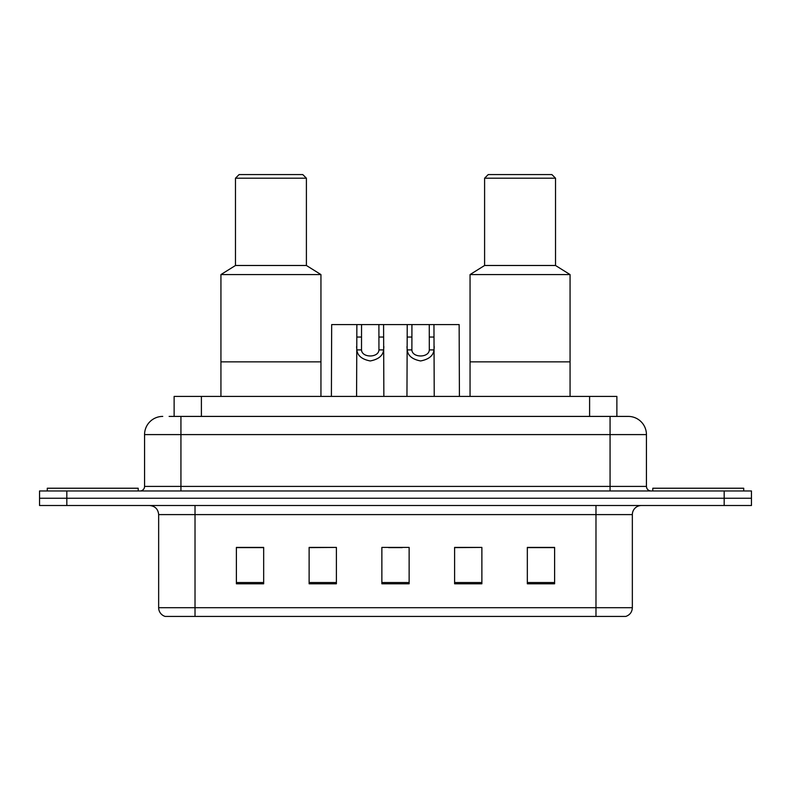 <?xml version="1.0" encoding="UTF-8"?>
<svg xmlns="http://www.w3.org/2000/svg" width="791" height="791" viewBox="0 0 791 791"><rect width="100%" height="100%" fill="white"/><g stroke="black" fill="none" stroke-linecap="round" stroke-linejoin="round"><path stroke-width="1.19" d="M169.116 416.412L180.931 416.412L169.116 416.412L174.129 416.412L174.129 396.41L616.871 396.41L616.871 416.412M162.748 416.412A18.183 18.183 0 0 0 144.565 434.595L144.565 486.416A4.548 4.548 0 0 1 140.017 490.964M628.252 416.412A18.183 18.183 0 0 1 646.435 434.595L180.931 434.595L180.931 416.412L627.975 416.412M646.435 434.595L646.435 486.416C646.712 489.184 648.225 490.697 650.983 490.964M66.83 490.964L39.55 490.964L39.55 498.241L66.83 498.241L39.55 498.241L39.55 505.508L66.83 505.508L66.83 498.241L724.17 498.241L66.83 498.241L66.83 490.964L724.17 490.964L724.17 498.241L751.45 498.241L724.17 498.241L724.17 505.508L66.83 505.508M724.17 505.508L751.45 505.508L751.45 490.964L724.17 490.964M632.345 607.706C632.098 612.066 629.913 614.973 625.8 616.436L595.979 616.436L595.979 607.706L632.345 607.706L632.345 514.605A9.096 9.096 0 0 1 641.442 505.508M595.979 616.436L165.2 616.436A9.096 9.096 0 0 1 158.655 607.706L158.655 514.605C158.111 509.078 155.085 506.052 149.558 505.508M554.61 583.798L554.61 547.421L527.33 547.421L527.33 583.798L554.61 583.798M481.877 583.798L481.877 547.421L454.598 547.421L454.598 583.798L481.877 583.798M263.67 583.798L263.67 547.421L236.39 547.421L236.39 583.798L263.67 583.798M336.402 583.798L336.402 547.421L309.123 547.421L309.123 583.798L336.402 583.798M409.135 583.798L409.135 547.421L381.865 547.421L381.865 583.798L409.135 583.798M336.402 547.421L309.123 547.609L336.402 547.421M481.877 547.421L454.598 547.609L481.877 547.421M388.589 547.609L402.224 547.609M263.67 547.609L236.39 547.609M554.61 547.609L527.33 547.609M138.198 490.964L138.198 488.235L47.282 488.235L47.282 490.964M320.948 396.41L320.948 274.576L220.936 274.576L220.936 361.863L320.948 361.863L220.936 361.863L220.936 396.41M320.948 274.576L306.404 265.489L235.481 265.489L220.936 274.576M306.404 265.489L306.404 178.202L235.481 178.202L235.481 265.489M306.404 178.202L302.765 174.564L239.119 174.564L235.481 178.202M743.718 490.964L743.718 488.235L652.802 488.235L652.802 490.964M570.064 396.41L570.064 274.576L470.052 274.576L470.052 361.863L570.064 361.863L470.052 361.863L470.052 396.41M570.064 274.576L555.519 265.489L484.596 265.489L470.052 274.576M555.519 265.489L555.519 178.202L484.596 178.202L484.596 265.489M555.519 178.202L551.881 174.564L488.235 174.564L484.596 178.202M361.546 324.587L361.507 349.909C361.833 357.987 378.622 357.987 378.938 349.909L378.899 324.587L356.86 324.587L356.583 396.41M378.899 324.587L383.586 324.587L383.862 396.41M383.862 346.636L383.615 349.909C382.953 355.693 378.494 359.371 370.228 360.953C361.962 359.371 357.492 355.693 356.84 349.909L356.583 346.636M411.923 324.587L411.884 349.909C412.2 357.987 428.989 357.987 429.305 349.909L429.266 324.587L407.227 324.587L406.96 396.41M429.266 324.587L433.952 324.587L434.229 396.41M434.229 346.636L433.982 349.909C433.32 355.693 428.86 359.371 420.594 360.953C412.329 359.371 407.859 355.693 407.207 349.909L406.96 346.636M356.86 324.587L331.676 324.587L331.399 396.41M383.586 324.587L407.227 324.587M433.952 324.587L459.146 324.587L459.413 396.41M201.398 416.412L201.398 396.41M589.602 416.412L589.602 396.41M180.931 490.964L180.931 434.595L144.565 434.595M144.565 486.416L646.435 486.416M610.069 416.412L610.069 490.964M595.979 505.508L595.979 514.605L158.655 514.605M632.345 514.605L595.979 514.605L595.979 607.706L195.021 607.706L195.021 616.436M158.655 607.706L195.021 607.706L195.021 505.508M409.135 582.532L381.865 582.532M336.402 582.532L309.123 582.532M263.67 582.532L236.39 582.532M481.877 582.532L454.598 582.532M554.61 582.532L527.33 582.532M383.615 349.909L378.938 349.909M361.507 349.909L356.84 349.909M361.546 337.055L356.86 337.055M383.586 337.055L378.899 337.055M433.982 349.909L429.305 349.909M411.884 349.909L407.207 349.909M411.923 337.055L407.227 337.055M433.952 337.055L429.266 337.055"/></g></svg>
